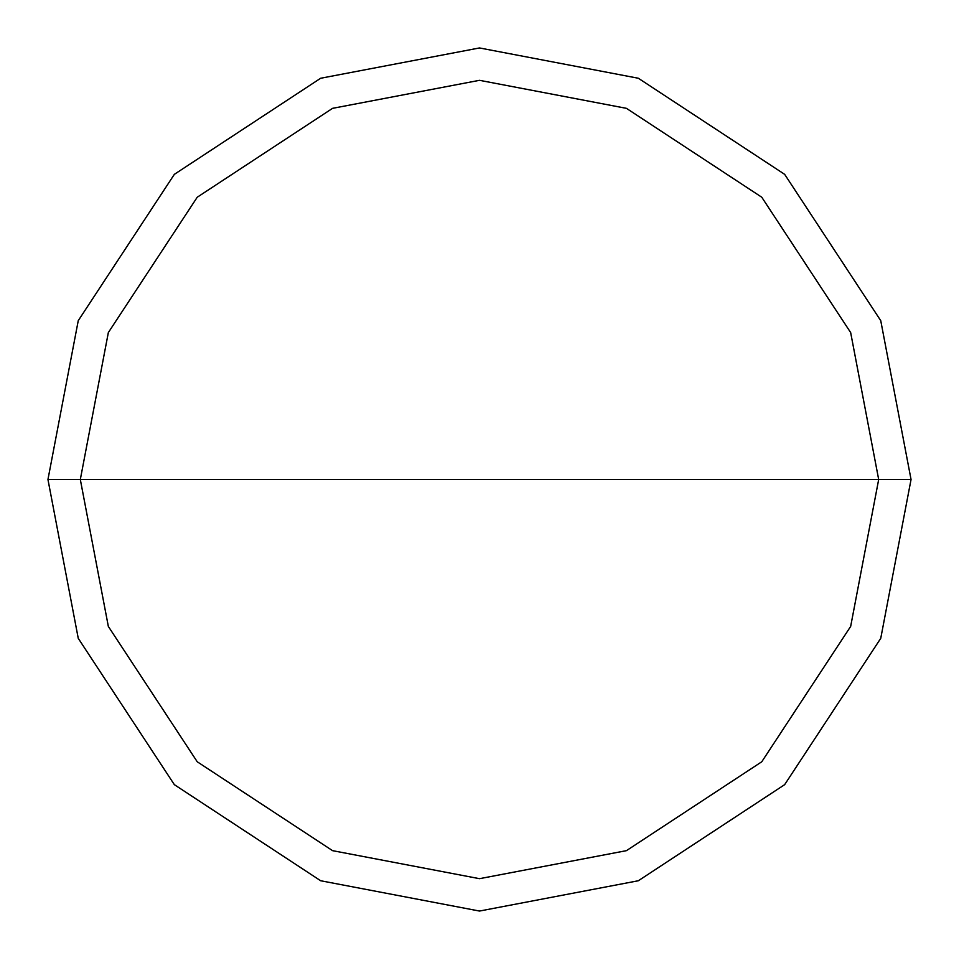 <?xml version="1.0" encoding="UTF-8"?>
<svg xmlns="http://www.w3.org/2000/svg" width="959" height="959" viewBox="0 0 959 959"><rect width="100%" height="100%" fill="white"/><g stroke="black" fill="none" stroke-linecap="round" stroke-linejoin="round"><path stroke-width="1.44" d="M80.316 479.5L108.343 332.557L197.23 197.23L332.557 108.343L479.5 80.316L626.443 108.343L761.77 197.23L850.657 332.557L878.684 479.5L80.316 479.5L108.343 626.443L197.23 761.77L332.557 850.657L479.5 878.684L626.443 850.657L761.77 761.77L850.657 626.443L878.684 479.5L911.05 479.5L880.746 638.346L784.654 784.654L638.346 880.746L479.5 911.05L320.654 880.746L174.346 784.654L78.254 638.346L47.95 479.5L78.254 638.346L174.346 784.654L320.654 880.746L479.5 911.05L638.346 880.746L784.654 784.654L880.746 638.346L911.05 479.5L880.746 320.654L784.654 174.346L638.346 78.254L479.5 47.95L320.654 78.254L174.346 174.346L78.254 320.654L47.95 479.5L878.684 479.5L850.657 626.443L761.77 761.77L626.443 850.657L479.5 878.684L332.557 850.657L197.23 761.77L108.343 626.443L80.316 479.5L47.95 479.5L78.254 320.654L174.346 174.346L320.654 78.254L479.5 47.95L638.346 78.254L784.654 174.346L880.746 320.654L911.05 479.5L878.684 479.5L850.657 332.557L761.77 197.23L626.443 108.343L479.5 80.316L332.557 108.343L197.23 197.23L108.343 332.557L80.316 479.5"/></g></svg>
